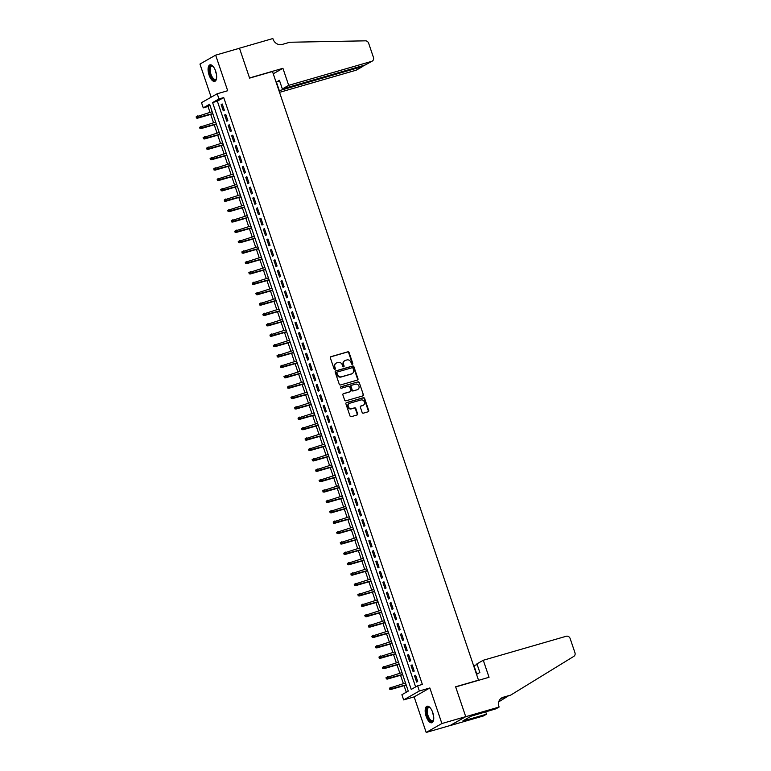 <?xml version="1.0" encoding="UTF-8"?>
<svg xmlns="http://www.w3.org/2000/svg" width="771" height="771" viewBox="0 0 771 771"><rect width="100%" height="100%" fill="white"/><g stroke="black" fill="none" stroke-linecap="round" stroke-linejoin="round"><path stroke-width="1.16" d="M352.347 364.278A0.761 0.675 60.4 0 0 352.761 363.372L349.099 352.54A1.079 0.973 60.4 0 0 347.817 351.798L330.971 356.665A1.079 0.973 60.4 0 0 330.374 357.956L334.045 368.789A0.761 0.675 60.4 0 0 335.356 368.413L334.874 367.006A3.46 3.103 60.4 0 1 336.773 362.881L338.17 362.476A3.46 3.103 60.4 0 1 342.276 364.866L342.748 366.273A0.761 0.675 60.4 0 0 344.059 365.888L343.587 364.49A3.46 3.103 60.4 0 1 345.475 360.365L346.883 359.951A3.46 3.103 60.4 0 1 350.978 362.351L351.451 363.758A0.761 0.675 60.4 0 0 352.347 364.278M352.241 364.298A0.761 0.675 60.4 0 0 352.337 363.613L348.675 352.781A1.079 0.973 60.4 0 0 347.393 352.039L330.586 356.896M334.836 369.338A0.761 0.675 60.4 0 0 334.932 368.654L334.874 367.006M343.538 366.813A0.761 0.675 60.4 0 0 343.635 366.129L343.587 364.49M432.772 712.616A8.587 3.72 -106.1 0 0 427.076 706.236A8.587 3.72 -106.1 0 0 426.151 716.375A8.587 3.72 -106.1 0 0 431.856 722.745A8.587 3.72 -106.1 0 0 432.772 712.616M215.678 71.231A8.587 3.72 -106.1 0 0 209.982 64.851A8.587 3.72 -106.1 0 0 209.057 74.989A8.587 3.72 -106.1 0 0 214.752 81.36A8.587 3.72 -106.1 0 0 215.678 71.231M362.119 412.408A1.079 0.973 60.4 0 0 363.392 413.16L368.124 411.791A1.079 0.973 60.4 0 0 368.711 410.5L364.644 398.472A1.079 0.973 60.4 0 0 363.363 397.72L346.516 402.597A1.079 0.973 60.4 0 0 345.919 403.888L349.995 415.916A1.079 0.973 60.4 0 0 351.277 416.668L356.983 415.01A1.079 0.973 60.4 0 0 357.58 413.728L355.836 408.572A1.079 0.973 60.4 0 0 354.554 407.83L351.721 408.649A2.891 2.592 60.4 0 1 349.87 403.194L360.963 399.985A2.891 2.592 60.4 0 1 362.813 405.44L360.963 405.97A1.079 0.973 60.4 0 0 360.375 407.261L362.119 412.408M417.603 685.805L419.357 690.999L403.657 699.904L401.893 694.719L408.264 691.105L209.625 104.249L203.255 107.863L201.501 102.668L217.2 93.754L218.964 98.948L212.594 102.562L411.232 689.419L417.603 685.805L422.363 684.426L223.725 97.57L218.964 98.948M217.2 93.754L227.686 90.727L215.649 55.146L239.492 48.255L249.592 78.112L272.481 71.501L478.502 680.167L455.613 686.778L465.723 716.644L441.889 723.535L429.842 687.963L419.357 690.999M357.387 380.084A1.079 0.973 60.4 0 0 357.985 378.792L353.908 366.765A1.079 0.973 60.4 0 0 352.626 366.013L335.78 370.89A1.079 0.973 60.4 0 0 335.192 372.181L339.259 384.209A1.079 0.973 60.4 0 0 340.541 384.96L357.387 380.084M359.276 382.618L363.343 394.646A1.079 0.973 60.4 0 1 362.755 395.937L345.909 400.814A1.079 0.973 60.4 0 1 344.627 400.062L342.883 394.916A1.079 0.973 60.4 0 1 343.48 393.624L350.313 391.649A1.079 0.973 60.4 0 0 350.901 390.357L349.745 386.946A1.079 0.973 60.4 0 0 348.463 386.194L341.351 388.247A0.761 0.675 60.4 0 1 340.869 386.82L357.995 381.867A1.079 0.973 60.4 0 1 359.276 382.618L363.343 394.646M465.723 716.644L450.023 725.559L426.19 732.45L441.889 723.535M215.649 55.146L199.949 64.06L211.158 97.185M224.342 110.224L222.231 103.989L221.171 104.596L223.282 110.822L224.342 110.224M227.859 120.613L225.749 114.378L224.689 114.975L226.799 121.211L227.859 120.613M231.377 130.993L229.266 124.767L228.206 125.365L230.317 131.6L231.377 130.993M234.885 141.382L232.784 135.147L231.714 135.754L233.825 141.989L234.885 141.382M238.403 151.771L236.292 145.536L235.232 146.143L237.343 152.369L238.403 151.771M241.921 162.161L239.81 155.925L238.75 156.523L240.86 162.758L241.921 162.161M245.438 172.54L243.328 166.314L242.267 166.912L244.378 173.147L245.438 172.54M248.956 182.929L246.845 176.694L245.785 177.301L247.896 183.537L248.956 182.929M252.464 193.319L250.363 187.083L249.293 187.69L251.404 193.916L252.464 193.319M255.982 203.708L253.871 197.472L252.811 198.07L254.922 204.305L255.982 203.708M259.499 214.087L257.389 207.862L256.329 208.459L258.439 214.695L259.499 214.087M263.017 224.477L260.906 218.241L259.846 218.848L261.957 225.084L263.017 224.477M266.535 234.866L264.424 228.63L263.364 229.238L265.475 235.463L266.535 234.866M270.043 245.255L267.942 239.02L266.872 239.617L268.983 245.853L270.043 245.255M273.56 255.635L271.45 249.409L270.39 250.006L272.5 256.242L273.56 255.635M277.078 266.024L274.968 259.788L273.907 260.396L276.018 266.631L277.078 266.024M280.596 276.413L278.485 270.178L277.425 270.785L279.536 277.011L280.596 276.413M284.113 286.802L282.003 280.567L280.943 281.164L283.053 287.4L284.113 286.802M287.622 297.182L285.521 290.956L284.451 291.554L286.561 297.789L287.622 297.182M291.139 307.571L289.029 301.336L287.969 301.943L290.079 308.178L291.139 307.571M294.657 317.96L292.546 311.725L291.486 312.332L293.597 318.558L294.657 317.96M298.175 328.35L296.064 322.114L295.004 322.712L297.114 328.947L298.175 328.35M301.692 338.729L299.582 332.503L298.522 333.101L300.623 339.336L301.692 338.729M305.2 349.118L303.099 342.883L302.03 343.49L304.14 349.726L305.2 349.118M308.718 359.508L306.607 353.272L305.547 353.879L307.658 360.105L308.718 359.508M312.236 369.897L310.125 363.661L309.065 364.259L311.176 370.494L312.236 369.897M315.753 380.276L313.643 374.051L312.583 374.648L314.693 380.884L315.753 380.276M319.271 390.666L317.16 384.43L316.1 385.037L318.201 391.273L319.271 390.666M322.779 401.055L320.669 394.819L319.608 395.427L321.719 401.652L322.779 401.055M326.297 411.444L324.186 405.209L323.126 405.806L325.237 412.042L326.297 411.444M329.815 421.824L327.704 415.598L326.644 416.195L328.754 422.431L329.815 421.824M333.332 432.213L331.222 425.978L330.161 426.585L332.272 432.82L333.332 432.213M336.85 442.602L334.739 436.367L333.679 436.974L335.78 443.2L336.85 442.602M340.358 452.991L338.247 446.756L337.187 447.353L339.298 453.589L340.358 452.991M343.876 463.371L341.765 457.145L340.705 457.743L342.816 463.978L343.876 463.371M347.393 473.76L345.283 467.525L344.223 468.132L346.333 474.367L347.393 473.76M350.911 484.149L348.8 477.914L347.74 478.521L349.851 484.747L350.911 484.149M354.429 494.539L352.318 488.303L351.258 488.901L353.359 495.136L354.429 494.539M357.937 504.918L355.826 498.692L354.766 499.29L356.877 505.525L357.937 504.918M361.454 515.307L359.344 509.072L358.284 509.679L360.394 515.915L361.454 515.307M364.972 525.697L362.862 519.461L361.801 520.068L363.912 526.294L364.972 525.697M368.49 536.086L366.379 529.85L365.319 530.448L367.43 536.683L368.49 536.086M372.007 546.466L369.897 540.24L368.837 540.837L370.938 547.073L372.007 546.466M375.516 556.855L373.405 550.619L372.345 551.226L374.455 557.462L375.516 556.855M379.033 567.244L376.923 561.009L375.863 561.616L377.973 567.841L379.033 567.244M382.551 577.633L380.44 571.398L379.38 571.995L381.491 578.231L382.551 577.633M386.069 588.013L383.958 581.787L382.898 582.384L385.008 588.62L386.069 588.013M389.586 598.402L387.476 592.167L386.416 592.774L388.517 599L389.586 598.402M393.094 608.791L390.984 602.556L389.924 603.163L392.034 609.389L393.094 608.791M396.612 619.18L394.501 612.945L393.441 613.543L395.552 619.778L396.612 619.18M400.13 629.56L398.019 623.334L396.959 623.932L399.07 630.167L400.13 629.56M403.647 639.949L401.537 633.714L400.477 634.321L402.587 640.547L403.647 639.949M407.165 650.338L405.054 644.103L403.994 644.71L406.095 650.936L407.165 650.338M410.673 660.718L408.563 654.492L407.502 655.09L409.613 661.325L410.673 660.718M414.191 671.107L412.08 664.881L411.02 665.479L413.131 671.714L414.191 671.107M223.725 97.57L217.364 101.184L415.627 686.922M414.538 675.868L416.648 682.094L417.709 681.497L415.598 675.261L414.538 675.868L415.685 675.531M210.001 105.367L208.025 106.485L210.001 112.325M210.705 114.387L213.519 122.714M214.222 124.777L217.036 133.104M217.73 135.166L220.554 143.483M221.248 145.555L224.062 153.872M224.766 155.935L227.58 164.262M228.283 166.324L231.098 174.651M231.801 176.713L234.615 185.03M235.309 187.093L238.133 195.42M238.827 197.482L241.641 205.809M242.345 207.871L245.159 216.198M245.862 218.26L248.676 226.578M249.37 228.64L252.194 236.967M252.888 239.029L255.712 247.356M256.406 249.419L259.22 257.745M259.923 259.808L262.738 268.125M263.441 270.187L266.255 278.514M266.949 280.577L269.773 288.903M270.467 290.966L273.291 299.293M273.984 301.355L276.799 309.672M277.502 311.735L280.316 320.061M281.02 322.124L283.834 330.451M284.528 332.513L287.352 340.84M288.046 342.902L290.869 351.219M291.563 353.282L294.377 361.609M295.081 363.671L297.895 371.998M298.599 374.06L301.413 382.387M302.107 384.45L304.93 392.767M305.624 394.829L308.448 403.156M309.142 405.218L311.956 413.545M312.66 415.608L315.474 423.934M316.177 425.997L318.992 434.314M319.686 436.376L322.509 444.703M323.203 446.766L326.027 455.092M326.721 457.155L329.535 465.482M330.239 467.544L333.053 475.861M333.756 477.924L336.57 486.25M337.264 488.313L340.088 496.64M340.782 498.702L343.606 507.029M344.3 509.091L347.114 517.408M347.817 519.471L350.632 527.798M351.335 529.86L354.149 538.187M354.843 540.249L357.667 548.576M358.361 550.639L361.185 558.956M361.878 561.018L364.693 569.345M365.396 571.407L368.21 579.734M368.914 581.797L371.728 590.123M372.422 592.186L375.246 600.503M375.94 602.565L378.763 610.892M379.457 612.955L382.271 621.281M382.975 623.344L385.789 631.671M386.493 633.733L389.307 642.05M390.001 644.113L392.825 652.439M393.518 654.502L396.342 662.829M397.036 664.891L399.85 673.218M400.554 675.28L403.368 683.598M404.071 685.66L406.288 692.223M477.885 680.514L478.502 680.167M429.842 687.963L414.143 696.878L426.19 732.45M414.143 696.878L403.657 699.904M208.025 106.485L203.255 107.863M217.364 101.184L212.594 102.562M221.171 104.596L222.327 104.258M224.689 114.975L225.836 114.648M228.206 125.365L229.353 125.037M231.714 135.754L232.871 135.417M235.232 146.143L236.389 145.806M238.75 156.523L239.906 156.195M242.267 166.912L243.414 166.584M245.785 177.301L246.932 176.964M249.293 187.69L250.45 187.353M252.811 198.07L253.967 197.742M256.329 208.459L257.485 208.131M259.846 218.848L260.993 218.511M263.364 229.238L264.511 228.9M266.872 239.617L268.029 239.289M270.39 250.006L271.546 249.679M273.907 260.396L275.064 260.058M277.425 270.785L278.572 270.448M280.943 281.164L282.09 280.837M284.451 291.554L285.607 291.226M287.969 301.943L289.125 301.606M291.486 312.332L292.643 311.995M295.004 322.712L296.151 322.384M298.522 333.101L299.668 332.773M302.03 343.49L303.186 343.153M305.547 353.879L306.704 353.542M309.065 364.259L310.221 363.931M312.583 374.648L313.73 374.32M316.1 385.037L317.247 384.7M319.608 395.427L320.765 395.089M323.126 405.806L324.283 405.479M326.644 416.195L327.8 415.868M330.161 426.585L331.308 426.247M333.679 436.974L334.826 436.637M337.187 447.353L338.344 447.026M340.705 457.743L341.861 457.415M344.223 468.132L345.379 467.795M347.74 478.521L348.887 478.184M351.258 488.901L352.405 488.573M354.766 499.29L355.923 498.962M358.284 509.679L359.44 509.342M361.801 520.068L362.958 519.731M365.319 530.448L366.466 530.12M368.837 540.837L369.984 540.51M372.345 551.226L373.501 550.889M375.863 561.616L377.019 561.278M379.38 571.995L380.527 571.668M382.898 582.384L384.045 582.057M386.416 592.774L387.562 592.436M389.924 603.163L391.08 602.826M393.441 613.543L394.598 613.215M396.959 623.932L398.106 623.604M400.477 634.321L401.624 633.984M403.994 644.71L405.141 644.373M407.502 655.09L408.659 654.762M411.02 665.479L412.177 665.151M344.666 360.741A3.46 3.103 60.4 0 0 343.162 364.731M335.963 363.266A3.46 3.103 60.4 0 0 334.45 367.247M357.349 380.093A1.079 0.973 60.4 0 0 357.561 379.033L353.484 367.006A1.079 0.973 60.4 0 0 352.202 366.254L335.395 371.121M352.983 368.268A0.761 0.675 60.4 0 0 352.077 367.738L337.293 372.017A0.761 0.675 60.4 0 0 336.879 372.923L337.38 374.398A3.46 3.103 60.4 0 0 341.476 376.797L351.586 373.877A3.46 3.103 60.4 0 0 353.475 369.743L352.983 368.268M337.043 372.162L336.869 372.258A0.761 0.675 60.4 0 0 336.455 373.164L336.879 372.923M351.971 373.733A3.46 3.103 60.4 0 1 351.162 374.108L341.052 377.038A3.46 3.103 60.4 0 1 336.956 374.639L336.455 373.164M362.717 395.947A1.079 0.973 60.4 0 0 362.919 394.887M343.095 393.856L349.889 391.89A1.079 0.973 60.4 0 0 350.236 391.687M340.56 387.032L357.995 381.867M357.397 389.596A2.891 2.592 60.4 0 0 355.556 384.141L351.643 385.269A1.079 0.973 60.4 0 0 351.056 386.56L352.212 389.981A1.079 0.973 60.4 0 0 353.494 390.724L356.973 389.837A2.891 2.592 60.4 0 0 357.686 389.49M351.219 385.51A1.079 0.973 60.4 0 0 350.632 386.801L351.056 386.56M356.973 389.837L353.07 390.964A1.079 0.973 60.4 0 1 351.788 390.222L350.632 386.801M358.852 382.859A1.079 0.973 60.4 0 0 357.571 382.108M363.102 405.334A2.891 2.592 60.4 0 1 362.389 405.681L360.577 406.201M349.167 403.532A2.891 2.592 60.4 0 0 351.297 408.89L351.721 408.649M356.944 415.029A1.079 0.973 60.4 0 0 357.156 413.969L355.412 408.813A1.079 0.973 60.4 0 0 354.13 408.071L351.297 408.89M368.085 411.801A1.079 0.973 60.4 0 0 368.287 410.741L364.22 398.713A1.079 0.973 60.4 0 0 362.939 397.961L346.131 402.828M196.046 116.98L196.827 117.78L196.046 116.98L197.742 115.872L198.378 117.741L197.617 118.175L212.844 113.771M196.827 117.78L212.777 113.578M196.47 116.739L212.15 111.708M197.617 118.175L196.403 118.021M216.574 78.324A7.431 3.219 73.9 0 1 216.429 78.719A7.431 3.219 73.9 0 1 211.842 77.804A7.431 3.219 73.9 0 1 209.442 68.831A7.431 3.219 73.9 0 1 212.806 66.19A7.431 3.219 73.9 0 1 213.143 66.46M213.066 66.393A6.881 2.978 -106.1 0 0 211.697 66.133A6.881 2.978 -106.1 0 0 210.184 70.479A6.881 2.978 -106.1 0 0 212.411 77.302A6.881 2.978 -106.1 0 0 215.523 79.365A6.881 2.978 -106.1 0 0 216.545 78.411M210.493 64.793A8.539 3.701 -106.1 0 0 208.912 70.373A8.539 3.701 -106.1 0 0 211.649 78.526A8.539 3.701 -106.1 0 0 215.225 81.138M433.668 719.709A7.431 3.219 73.9 0 1 433.524 720.104A7.431 3.219 73.9 0 1 428.936 719.189A7.431 3.219 73.9 0 1 426.546 710.216A7.431 3.219 73.9 0 1 429.9 707.576A7.431 3.219 73.9 0 1 430.237 707.836M430.16 707.778A6.881 2.978 -106.1 0 0 428.792 707.518A6.881 2.978 -106.1 0 0 427.288 711.864A6.881 2.978 -106.1 0 0 429.505 718.678A6.881 2.978 -106.1 0 0 432.618 720.74A6.881 2.978 -106.1 0 0 433.639 719.796M427.587 706.178A8.539 3.701 -106.1 0 0 426.006 711.758A8.539 3.701 -106.1 0 0 428.743 719.912A8.539 3.701 -106.1 0 0 432.319 722.523M279.545 92.356L355.942 70.267L362.283 66.663L362.023 65.901M288.682 85.34L371.641 61.352A3.306 2.959 60.4 0 0 373.443 57.411L368.644 43.234A3.306 2.959 60.4 0 0 365.444 40.834L289.8 42.251L282.176 44.458A7.71 6.91 -119.6 0 1 273.04 39.119L272.847 38.55L239.473 48.197L249.544 77.958L282.918 68.311L288.682 85.34L282.34 88.944L279.42 80.319L276.404 82.034L279.324 90.65L362.833 66.431L356.51 70.016A3.306 2.959 -119.6 0 1 355.942 70.267M282.918 68.311L273.252 73.794M282.34 88.944L365.29 64.947L371.641 61.352M276.404 82.034L279.68 81.09M372.22 61.111L365.29 64.947M363.613 65.439L362.833 66.431M483.282 660.255L566.232 636.258A3.306 2.959 60.4 0 1 570.154 638.552L574.954 652.729A3.306 2.959 60.4 0 1 573.797 656.381L510.768 695.066L503.135 697.273A7.71 6.91 60.4 0 0 501.796 697.842A7.71 6.91 60.4 0 0 498.924 706.477L499.116 707.046L465.742 716.693L455.671 686.942L489.045 677.285L483.282 660.255L476.931 663.85L479.851 672.476L476.835 674.182L473.924 665.566L477.191 664.612M510.768 695.066L500.813 698.593A7.71 6.91 60.4 0 0 500.707 698.622M498.75 701.822L506.875 696.839M465.742 716.693L450.042 725.607L483.417 715.96L486.491 714.206L465.135 720.384L465.588 719.333M499.116 707.046L496.042 708.79L471.139 716.182L462.947 720.827L465.809 719.998M486.491 714.206L485.672 711.787M199.564 127.369L200.344 128.169L199.564 127.369L201.26 126.261L201.896 128.131L201.125 128.564L216.362 124.16M200.344 128.169L216.294 123.967M199.988 127.128L215.668 122.097M201.125 128.564L199.92 128.41M203.081 137.758L203.862 138.558L203.081 137.758L204.778 136.65L205.404 138.52L204.643 138.953L219.88 134.54M203.862 138.558L219.812 134.347M203.505 137.517L219.176 132.477M204.643 138.953L203.438 138.799M206.599 148.148L207.37 148.938L206.599 148.148L208.295 147.03L208.922 148.899L208.16 149.333L223.397 144.929M207.37 148.938L223.33 144.736M207.023 147.907L222.694 142.866M208.16 149.333L206.946 149.179M210.117 158.527L210.888 159.327L210.117 158.527L211.803 157.419L212.439 159.289L211.678 159.722L226.905 155.318M210.888 159.327L226.847 155.125M210.541 158.286L226.211 153.256M211.678 159.722L210.464 159.568M213.625 168.916L214.405 169.716L213.625 168.916L215.321 167.808L215.957 169.678L215.196 170.112L230.423 165.707M214.405 169.716L230.356 165.514M214.049 168.676L229.729 163.645M215.196 170.112L213.981 169.957M217.143 179.306L217.923 180.106L217.143 179.306L218.839 178.197L219.475 180.067L218.704 180.501L233.941 176.087M217.923 180.106L233.873 175.894M217.567 179.065L233.247 174.024M218.704 180.501L217.499 180.347M220.66 189.695L221.441 190.485L220.66 189.695L222.356 188.577L222.983 190.447L222.221 190.88L237.458 186.476M221.441 190.485L237.391 186.283M221.084 189.454L236.755 184.414M222.221 190.88L221.017 190.726M224.178 200.075L224.949 200.874L224.178 200.075L225.874 198.966L226.501 200.836L225.739 201.27L240.976 196.865M224.949 200.874L240.909 196.672M224.602 199.834L240.273 194.803M225.739 201.27L224.525 201.115M227.696 210.464L228.467 211.264L227.696 210.464L229.382 209.355L230.018 211.225L229.257 211.659L244.484 207.254M228.467 211.264L244.426 207.062M228.12 210.223L243.79 205.192M229.257 211.659L228.043 211.505M231.204 220.853L231.984 221.653L231.204 220.853L232.9 219.745L233.536 221.614L232.775 222.048L248.002 217.634M231.984 221.653L247.934 217.441M231.628 220.612L247.308 215.572M232.775 222.048L231.56 221.894M234.721 231.242L235.502 232.032L234.721 231.242L236.418 230.124L237.054 231.994L236.283 232.428L251.519 228.023M235.502 232.032L251.452 227.831M235.145 231.001L250.826 225.961M236.283 232.428L235.078 232.273M238.239 241.622L239.02 242.422L238.239 241.622L239.935 240.513L240.562 242.383L239.8 242.817L255.037 238.412M239.02 242.422L254.97 238.22M238.663 241.381L254.334 236.35M239.8 242.817L238.596 242.663M241.757 252.011L242.528 252.811L241.757 252.011L243.453 250.903L244.079 252.772L243.318 253.206L258.555 248.802M242.528 252.811L258.487 248.609M242.181 251.77L257.851 246.739M243.318 253.206L242.104 253.052M245.274 262.4L246.045 263.2L245.274 262.4L246.961 261.292L247.597 263.162L246.836 263.595L262.063 259.181M246.045 263.2L262.005 258.989M245.698 262.159L261.369 257.119M246.836 263.595L245.621 263.441M248.782 272.789L249.563 273.58L248.782 272.789L250.479 271.671L251.115 273.541L250.353 273.975L265.581 269.571M249.563 273.58L265.513 269.378M249.206 272.548L264.887 267.508M250.353 273.975L249.139 273.821M252.3 283.169L253.081 283.969L252.3 283.169L253.996 282.061L254.632 283.93L253.861 284.364L269.098 279.96M253.081 283.969L269.031 279.767M252.724 282.928L268.395 277.897M253.861 284.364L252.657 284.21M255.818 293.558L256.598 294.358L255.818 293.558L257.514 292.45L258.14 294.32L257.379 294.753L272.616 290.349M256.598 294.358L272.548 290.156M256.242 293.317L271.912 288.287M257.379 294.753L256.165 294.599M259.335 303.947L260.106 304.747L259.335 303.947L261.022 302.839L261.658 304.709L260.897 305.143L276.134 300.729M260.106 304.747L276.066 300.536M259.76 303.707L275.43 298.666M260.897 305.143L259.682 304.988M262.853 314.337L263.624 315.127L262.853 314.337L264.54 313.219L265.176 315.088L264.414 315.522L279.642 311.118M263.624 315.127L279.584 310.925M263.277 314.096L278.948 309.055M264.414 315.522L263.2 315.368M266.361 324.716L267.142 325.516L266.361 324.716L268.057 323.608L268.694 325.478L267.923 325.911L283.159 321.507M267.142 325.516L283.092 321.314M266.785 324.475L282.465 319.445M267.923 325.911L266.718 325.757M269.879 335.106L270.66 335.905L269.879 335.106L271.575 333.997L272.211 335.867L271.44 336.301L286.677 331.896M270.66 335.905L286.61 331.703M270.303 334.865L285.974 329.834M271.44 336.301L270.236 336.146M273.397 345.495L274.177 346.295L273.397 345.495L275.093 344.386L275.719 346.256L274.958 346.68L290.195 342.276M274.177 346.295L290.127 342.083M273.821 345.254L289.491 340.213M274.958 346.68L273.744 346.536M276.914 355.884L277.685 356.674L276.914 355.884L278.601 354.766L279.237 356.636L278.476 357.069L293.712 352.665M277.685 356.674L293.645 352.472M277.338 355.643L293.009 350.603M278.476 357.069L277.261 356.915M280.432 366.264L281.203 367.063L280.432 366.264L282.119 365.155L282.755 367.025L281.993 367.459L297.22 363.054M281.203 367.063L297.163 362.862M280.856 366.023L296.527 360.992M281.993 367.459L280.779 367.304M283.94 376.653L284.721 377.453L283.94 376.653L285.636 375.544L286.272 377.414L285.501 377.848L300.738 373.443M284.721 377.453L300.671 373.241M284.364 376.412L300.044 371.381M285.501 377.848L284.297 377.694M287.458 387.042L288.238 387.842L287.458 387.042L289.154 385.924L289.79 387.794L289.019 388.227L304.256 383.823M288.238 387.842L304.188 383.63M287.882 386.801L303.552 381.761M289.019 388.227L287.814 388.083M290.975 397.431L291.756 398.221L290.975 397.431L292.672 396.313L293.298 398.183L292.537 398.617L307.774 394.212M291.756 398.221L307.706 394.02M291.399 397.19L307.07 392.15M292.537 398.617L291.322 398.462M294.493 407.811L295.264 408.611L294.493 407.811L296.18 406.702L296.816 408.572L296.054 409.006L311.291 404.602M295.264 408.611L311.224 404.409M294.917 407.57L310.588 402.539M296.054 409.006L294.84 408.852M298.011 418.2L298.782 419L298.011 418.2L299.697 417.092L300.333 418.961L299.572 419.395L314.799 414.991M298.782 419L314.741 414.788M298.435 417.959L314.105 412.919M299.572 419.395L298.358 419.241M301.519 428.589L302.299 429.389L301.519 428.589L303.215 427.471L303.851 429.341L303.08 429.775L318.317 425.37M302.299 429.389L318.25 425.178M301.943 428.348L317.623 423.308M303.08 429.775L301.875 429.63M305.037 438.978L305.817 439.769L305.037 438.978L306.733 437.861L307.369 439.73L306.598 440.164L321.835 435.76M305.817 439.769L321.767 435.567M305.461 438.738L321.131 433.697M306.598 440.164L305.393 440.01M308.554 449.358L309.325 450.158L308.554 449.358L310.25 448.25L310.877 450.119L310.115 450.553L325.352 446.149M309.325 450.158L325.285 445.956M308.978 449.117L324.649 444.086M310.115 450.553L308.901 450.399M312.072 459.747L312.843 460.547L312.072 459.747L313.758 458.639L314.395 460.509L313.633 460.942L328.87 456.538M312.843 460.547L328.803 456.336M312.496 459.506L328.167 454.466M313.633 460.942L312.419 460.788M315.59 470.137L316.361 470.936L315.59 470.137L317.276 469.019L317.912 470.888L317.151 471.322L332.378 466.918M316.361 470.936L332.32 466.725M316.014 469.896L331.684 464.855M317.151 471.322L315.937 471.177M319.098 480.526L319.878 481.316L319.098 480.526L320.794 479.408L321.43 481.277L320.659 481.711L335.896 477.307M319.878 481.316L335.828 477.114M319.522 480.285L335.202 475.244M320.659 481.711L319.454 481.557M322.615 490.905L323.396 491.705L322.615 490.905L324.312 489.797L324.948 491.667L324.177 492.1L339.413 487.696M323.396 491.705L339.346 487.503M323.039 490.664L338.71 485.634M324.177 492.1L322.972 491.946M326.133 501.295L326.904 502.094L326.133 501.295L327.829 500.186L328.456 502.056L327.694 502.49L342.931 498.085M326.904 502.094L342.864 497.883M326.557 501.054L342.228 496.013M327.694 502.49L326.48 502.335M329.651 511.684L330.422 512.484L329.651 511.684L331.337 510.566L331.973 512.436L331.212 512.869L346.449 508.465M330.422 512.484L346.381 508.272M330.075 511.443L345.745 506.402M331.212 512.869L329.998 512.725M333.168 522.073L333.939 522.863L333.168 522.073L334.855 520.955L335.491 522.825L334.73 523.258L349.957 518.854M333.939 522.863L349.899 518.661M333.592 521.832L349.263 516.792M334.73 523.258L333.515 523.104M336.676 532.453L337.457 533.253L336.676 532.453L338.373 531.344L339.009 533.214L338.238 533.648L353.475 529.243M337.457 533.253L353.407 529.051M337.1 532.212L352.781 527.181M338.238 533.648L337.033 533.493M340.194 542.842L340.975 543.642L340.194 542.842L341.89 541.734L342.517 543.603L341.755 544.037L356.992 539.633M340.975 543.642L356.925 539.43M340.618 542.601L356.289 537.56M341.755 544.037L340.551 543.883M343.712 553.231L344.483 554.031L343.712 553.231L345.408 552.113L346.034 553.983L345.273 554.416L360.51 550.012M344.483 554.031L360.442 549.819M344.136 552.99L359.806 547.95M345.273 554.416L344.059 554.272M347.229 563.611L348 564.411L347.229 563.611L348.916 562.502L349.552 564.372L348.791 564.806L364.018 560.401M348 564.411L363.96 560.209M347.654 563.379L363.324 558.339M348.791 564.806L347.576 564.651M350.747 574L351.518 574.8L350.747 574L352.434 572.892L353.07 574.761L352.308 575.195L367.536 570.791M351.518 574.8L367.468 570.598M351.171 573.759L366.842 568.728M352.308 575.195L351.094 575.041M354.255 584.389L355.036 585.189L354.255 584.389L355.951 583.281L356.587 585.15L355.816 585.584L371.053 581.18M355.036 585.189L370.986 580.977M354.679 584.148L370.359 579.108M355.816 585.584L354.612 585.43M357.773 594.778L358.554 595.578L357.773 594.778L359.469 593.66L360.096 595.53L359.334 595.964L374.571 591.559M358.554 595.578L374.504 591.367M358.197 594.537L373.868 589.497M359.334 595.964L358.13 595.819M361.291 605.158L362.062 605.958L361.291 605.158L362.987 604.05L363.613 605.919L362.852 606.353L378.089 601.949M362.062 605.958L378.021 601.756M361.715 604.917L377.385 599.886M362.852 606.353L361.638 606.199M364.808 615.547L365.579 616.347L364.808 615.547L366.495 614.439L367.131 616.308L366.37 616.742L381.597 612.338M365.579 616.347L381.539 612.145M365.232 615.306L380.903 610.275M366.37 616.742L365.155 616.588M368.326 625.936L369.097 626.736L368.326 625.936L370.013 624.828L370.649 626.698L369.887 627.131L385.115 622.727M369.097 626.736L385.047 622.525M368.75 625.695L384.421 620.655M369.887 627.131L368.673 626.977M371.834 636.326L372.615 637.125L371.834 636.326L373.53 635.208L374.166 637.077L373.395 637.511L388.632 633.107M372.615 637.125L388.565 632.914M372.258 636.085L387.938 631.044M373.395 637.511L372.191 637.366M375.352 646.705L376.132 647.505L375.352 646.705L377.048 645.597L377.674 647.467L376.913 647.9L392.15 643.496M376.132 647.505L392.082 643.303M375.776 646.464L391.446 641.433M376.913 647.9L375.708 647.746M378.869 657.094L379.64 657.894L378.869 657.094L380.566 655.986L381.192 657.856L380.431 658.289L395.668 653.885M379.64 657.894L395.6 653.692M379.293 656.853L394.964 651.823M380.431 658.289L379.216 658.135M382.387 667.484L383.158 668.284L382.387 667.484L384.074 666.375L384.71 668.245L383.948 668.679L399.176 664.274M383.158 668.284L399.118 664.072M382.811 667.243L398.482 662.202M383.948 668.679L382.734 668.524M385.905 677.873L386.676 678.663L385.905 677.873L387.591 676.755L388.227 678.625L387.466 679.058L402.693 674.654M386.676 678.663L402.626 674.461M386.329 677.632L401.999 672.591M387.466 679.058L386.252 678.904M389.413 688.252L390.193 689.052L389.413 688.252L391.109 687.144L391.745 689.014L390.974 689.447L406.211 685.043M390.193 689.052L406.144 684.85M389.837 688.011L405.517 682.981M390.974 689.447L389.769 689.293M216.41 74.064A6.881 2.978 73.9 0 1 215.273 70.142M433.504 715.449A6.881 2.978 73.9 0 1 432.367 711.527M500.813 698.593L503.135 697.273"/></g></svg>
